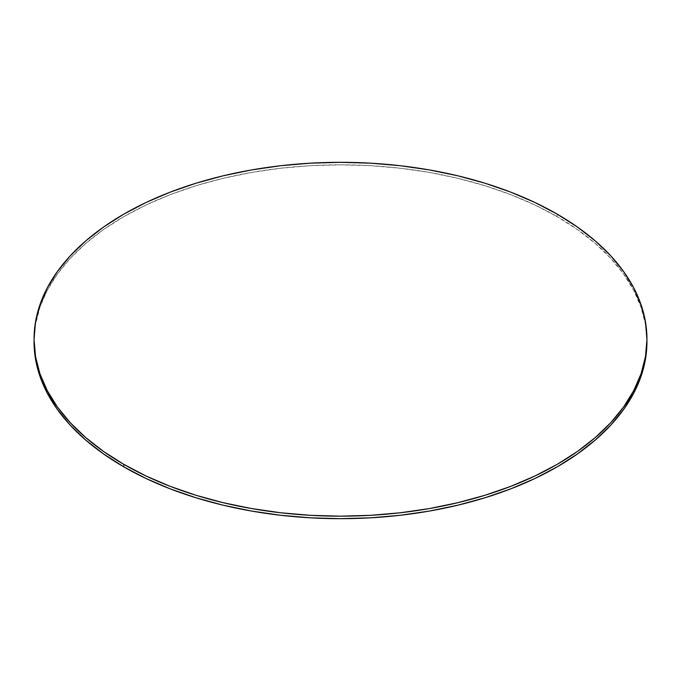 <?xml version="1.0" encoding="UTF-8"?>
<svg xmlns="http://www.w3.org/2000/svg" width="681" height="681" viewBox="0 0 681 681"><rect width="100%" height="100%" fill="white"/><g stroke="black" fill="none" stroke-linecap="round" stroke-linejoin="round"><path stroke-width="0.51" stroke-dasharray="3.4 2.55" d="M557.194 216.643L557.194 214.14L557.194 216.643A306.45 176.924 0 0 0 223.223 178.294A306.45 176.924 0 0 0 34.05 341.751L35.523 324.411L39.941 307.233L47.244 290.395L57.374 274.043L70.237 258.346L85.695 243.457L103.614 229.506L123.806 216.643L146.092 204.981L170.241 194.638L196.043 185.717L223.223 178.294L251.544 172.446L280.717 168.224L310.459 165.679L340.5 164.828L370.541 165.679L400.283 168.224L429.456 172.446L457.777 178.294L484.957 185.717L510.759 194.638L534.908 204.981L557.194 216.643A306.45 176.924 0 0 1 646.95 341.751L645.477 324.411L641.059 307.233L633.756 290.395L623.626 274.043L610.763 258.346L595.305 243.457L577.386 229.506L557.194 216.643"/><path stroke-width="1.02" d="M646.95 341.751L645.477 359.091L641.059 376.27L633.756 393.107L623.626 409.46L610.763 425.157L595.305 440.045L577.386 453.989L557.194 466.86L534.908 478.522L510.759 488.864L484.957 497.785L457.777 505.208L429.456 511.056L400.283 515.279L370.541 517.824L340.5 518.675L310.459 517.824L280.717 515.279L251.544 511.056L223.223 505.208L196.043 497.785L170.241 488.864L146.092 478.522L123.806 466.86L103.614 453.989L85.695 440.045L70.237 425.157L57.374 409.46L47.244 393.107L39.941 376.27L35.523 359.091L34.05 341.751A306.45 176.924 0 0 0 123.806 466.86A306.45 176.924 0 0 0 457.777 505.208A306.45 176.924 0 0 0 646.95 341.751L646.95 339.249A306.45 176.924 180 0 1 457.777 502.706A306.45 176.924 180 0 1 123.806 464.357L123.806 466.86L123.806 464.357A306.45 176.924 180 0 1 34.05 339.249A306.45 176.924 180 0 1 223.223 175.792A306.45 176.924 180 0 1 557.194 214.14A306.45 176.924 180 0 1 646.95 339.249L645.477 321.909L641.059 304.73L633.756 287.893L623.626 271.54L610.763 255.843L595.305 240.955L577.386 227.011L557.194 214.14L534.908 202.478L510.759 192.136L484.957 183.215L457.777 175.792L429.456 169.944L400.283 165.721L370.541 163.176L340.5 162.325L310.459 163.176L280.717 165.721L251.544 169.944L223.223 175.792L196.043 183.215L170.241 192.136L146.092 202.478L123.806 214.14L103.614 227.011L85.695 240.955L70.237 255.843L57.374 271.54L47.244 287.893L39.941 304.73L35.523 321.909L34.05 339.249L35.523 356.589L39.941 373.767L47.244 390.605L57.374 406.957L70.237 422.654L85.695 437.542L103.614 451.494L123.806 464.357L146.092 476.019L170.241 486.362L196.043 495.283L223.223 502.706L251.544 508.554L280.717 512.776L310.459 515.321L340.5 516.172L370.541 515.321L400.283 512.776L429.456 508.554L457.777 502.706L484.957 495.283L510.759 486.362L534.908 476.019L557.194 464.357L577.386 451.494L595.305 437.542L610.763 422.654L623.626 406.957L633.756 390.605L641.059 373.767L645.477 356.589L646.95 339.249M34.05 341.751L34.05 339.249"/></g></svg>
